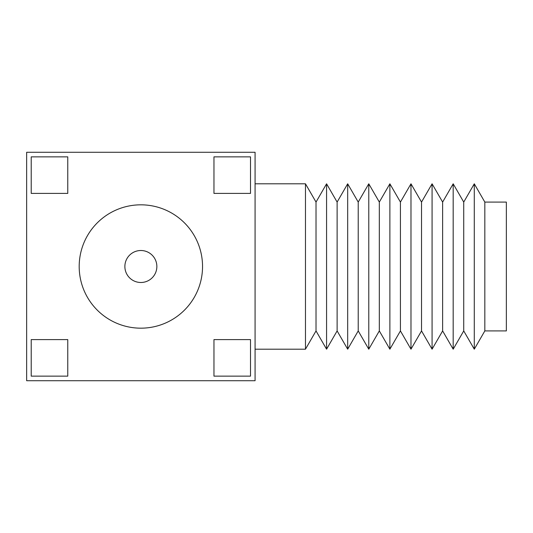 <?xml version="1.0" encoding="UTF-8"?>
<svg xmlns="http://www.w3.org/2000/svg" width="533" height="533" viewBox="0 0 533 533"><rect width="100%" height="100%" fill="white"/><g stroke="black" fill="none" stroke-linecap="round" stroke-linejoin="round"><path stroke-width="0.8" d="M484.83 330.92L484.83 202.08L474.283 183.812L474.283 349.188L484.83 330.92L506.35 330.92L506.35 202.08L484.83 202.08M463.73 330.92L463.73 202.08L453.177 183.812L453.177 349.188L463.73 330.92L474.283 349.188M442.63 330.92L442.63 202.08L432.076 183.812L432.076 349.188L442.63 330.92L453.177 349.188M421.53 330.92L421.53 202.08L410.976 183.812L410.976 349.188L421.53 330.92L432.076 349.188M400.43 330.92L400.43 202.08L389.876 183.812L389.876 349.188L400.43 330.92L410.976 349.188M379.323 330.92L379.323 202.08L368.776 183.812L368.776 349.188L379.323 330.92L389.876 349.188M358.223 330.92L358.223 202.08L347.676 183.812L347.676 349.188L358.223 330.92L368.776 349.188M337.123 330.92L337.123 202.08L326.569 183.812L326.569 349.188L337.123 330.92L347.676 349.188M326.569 349.188L316.022 330.92L316.022 202.08L305.469 183.812L255.08 183.812M316.022 330.92L305.469 349.188L305.469 183.812M156.855 266.5A15.99 15.99 0 0 1 140.865 282.49A15.99 15.99 0 0 1 124.875 266.5A15.99 15.99 0 0 1 140.865 250.51A15.99 15.99 0 0 1 156.855 266.5M202.54 266.5A61.675 61.675 0 0 0 140.865 204.825A61.675 61.675 0 0 0 79.19 266.5A61.675 61.675 0 0 0 140.865 328.175A61.675 61.675 0 0 0 202.54 266.5M31.22 156.855L31.22 193.406L67.764 193.406L67.764 156.855L31.22 156.855M213.96 156.855L213.96 193.406L250.51 193.406L250.51 156.855L213.96 156.855M26.65 152.285L26.65 380.715L255.08 380.715L255.08 152.285L26.65 152.285M213.96 339.594L213.96 376.145L250.51 376.145L250.51 339.594L213.96 339.594M31.22 339.594L31.22 376.145L67.764 376.145L67.764 339.594L31.22 339.594M305.469 349.188L255.08 349.188M316.022 202.08L326.569 183.812M337.123 202.08L347.676 183.812M358.223 202.08L368.776 183.812M379.323 202.08L389.876 183.812M400.43 202.08L410.976 183.812M421.53 202.08L432.076 183.812M442.63 202.08L453.177 183.812M463.73 202.08L474.283 183.812"/></g></svg>
